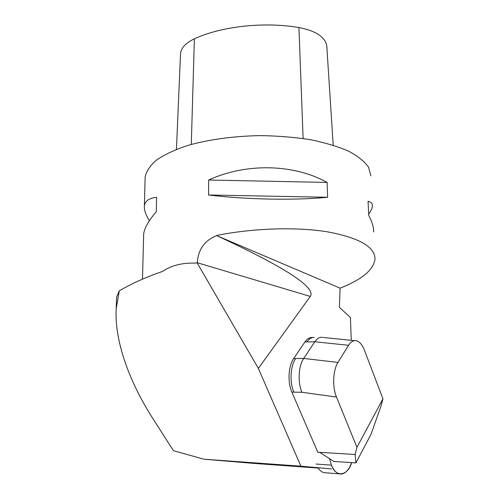 <?xml version="1.0" encoding="UTF-8"?>
<svg xmlns="http://www.w3.org/2000/svg" width="499" height="499" viewBox="0 0 499 499"><rect width="100%" height="100%" fill="white"/><g stroke="black" fill="none" stroke-linecap="round" stroke-linejoin="round"><path stroke-width="0.75" d="M336.488 397.036L301.97 392.276C297.547 382.353 298.433 365.954 303.704 358.444L314.807 341.759L348.57 345.289L337.979 362.417C332.945 370.133 332.184 386.925 336.488 397.036L356.947 447.31L382.945 398.82L381.049 405.968L371.019 434.317L355.918 462.916L333.762 461.438L319.765 452.344L317.788 452.225L291.884 392.108C287.461 382.34 288.322 366.048 293.686 358.531L304.914 341.971C307.222 338.684 309.804 337.205 312.673 337.542M331.517 468.923L300.909 466.197L258.351 368.405L310.316 296.425C316.272 287.53 285.066 267.264 216.691 235.628L340.112 288.154L339.389 307.328L350.417 317.483L351.277 340.318M370.876 175.854L368.593 167.265C364.619 161.57 358.001 156.231 348.732 151.234C338.01 146.575 325.18 142.72 310.253 139.676C294.398 137.213 277.694 135.859 260.147 135.609C233.775 136.071 208.47 139.558 187.786 145.434C174.981 149.725 164.576 154.571 156.586 159.986C150.13 165.574 146.313 171.257 145.134 177.033L145.09 178.729M340.112 288.154C362.006 279.559 373.639 269.853 375.011 259.018C374.93 246.862 359.137 237.811 327.637 231.867C296.631 226.783 253.161 228.105 216.709 235.447M216.691 235.628C204.615 240.424 198.159 249.463 197.317 262.736L195.115 263.11C181.967 262.755 171.076 265.543 162.424 271.475C146.419 276.945 132.048 283.382 119.305 290.792L116.616 296.986M327.631 197.273C295.102 200.504 246.138 199.606 208.588 194.997L208.657 180.027C246.113 162.761 293.961 163.89 327.107 182.428L327.631 197.273L208.588 194.997M373.67 231.985C373.745 227.326 372.104 221.799 368.749 215.406L368.062 201.303C371.125 201.97 372.566 203.567 372.379 206.087C372.21 208.226 370.982 210.915 368.686 214.14M149.419 220.677C145.758 214.926 144.08 210.079 144.379 206.143C144.822 201.091 148.902 198.147 156.624 197.311L156.306 211.613C148.34 221.082 144.124 228.654 143.65 234.343L143.612 235.89M208.657 180.027L327.107 182.428M197.043 262.755L258.351 368.405M318.181 468.074L254.035 463.415L203.879 459.199L173.427 450.691L152.9 418.605C128.923 381.217 114.396 340.443 116.192 308.775L119.305 290.792M300.909 466.197L203.879 459.199M327.088 49.551L326.739 45.434C324.724 36.72 315.455 30.757 298.926 27.539C263.809 21.538 221.157 26.36 194.379 38.835C185.747 42.939 181.131 47.885 180.532 53.674L180.495 54.491M322.66 337.33C319.753 336.9 317.133 338.378 314.807 341.759L304.914 341.971M348.57 345.289C351.009 341.509 353.747 340.044 356.791 340.879C359.866 341.927 362.399 344.996 364.389 350.08L382.945 398.82M355.918 462.916L355.138 454.495L356.947 447.31M319.765 452.344L355.138 454.495M331.423 465.13L331.43 465.137C333.507 470.021 336.108 472.921 339.226 473.832C343.169 474.686 346.662 472.428 349.699 467.07L351.658 462.635C347.978 475.734 336.014 478.142 331.423 465.13L329.477 458.656L331.423 465.13L316.029 464.058L331.43 465.137M317.938 467.713C319.716 470.414 321.712 472.066 323.932 472.672L326.34 472.852M310.316 296.425L197.317 262.736M303.118 138.516L298.926 27.539M191.292 144.417L194.379 38.835M333.213 145.203L326.739 45.434M337.979 362.417L303.704 358.444L293.686 358.531M301.97 392.276L293.886 392.145C289.47 382.359 290.324 366.041 295.676 358.513M314.183 337.455C311.482 337.33 309.043 338.821 306.885 341.934M293.886 392.145L291.884 392.108M145.134 177.033L144.379 206.143M143.65 234.343L142.496 279.128M116.192 308.775L116.598 296.886M180.532 53.674L176.44 149.351M323.377 337.499L354.633 340.661M323.932 472.672L339.226 473.832"/></g></svg>
